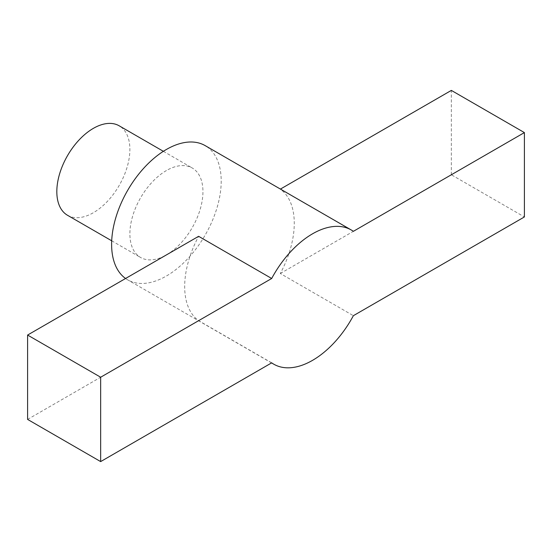 <?xml version="1.0" encoding="UTF-8"?>
<svg xmlns="http://www.w3.org/2000/svg" width="552" height="552" viewBox="0 0 552 552"><rect width="100%" height="100%" fill="white"/><g stroke="black" fill="none" stroke-linecap="round" stroke-linejoin="round"><path stroke-width="0.41" stroke-dasharray="2.76 2.07" d="M67.523 215.287A51.66 29.829 120 0 0 93.35 212.727A51.66 29.829 120 0 0 127.105 167.208A51.66 29.829 120 0 0 119.184 125.808M166.414 170.547A51.66 29.829 120 0 0 132.666 216.073A51.66 29.829 120 0 0 140.581 257.467A51.66 29.829 120 0 0 166.414 254.914A51.66 29.829 120 0 0 200.162 209.387A51.66 29.829 120 0 0 192.241 167.987A51.66 29.829 120 0 0 166.414 170.547M125.573 278.491A77.494 44.74 120 0 0 127.664 279.836A77.494 44.74 120 0 0 166.414 276A77.494 44.74 120 0 0 217.033 207.718A77.494 44.74 120 0 0 205.158 145.618M271.688 362.85L198.63 320.671A77.494 44.74 -60 0 1 198.63 236.311M353.37 231.329L280.312 189.15A77.494 44.74 -60 0 1 280.312 273.509L353.37 315.689M280.312 273.509L451.343 174.77L524.4 216.95M451.343 174.77L451.343 90.404M27.6 419.41L198.63 320.671M111.704 240.796L140.581 257.467M271.57 362.919L127.664 279.836M163.364 151.317L192.241 167.987"/><path stroke-width="0.83" d="M163.364 151.317L119.184 125.808A51.66 29.829 120 0 0 93.35 128.368A51.66 29.829 120 0 0 59.602 173.894A51.66 29.829 120 0 0 67.523 215.287L111.704 240.796M312.529 233.82A77.494 44.74 120 0 0 271.688 278.491L100.657 377.23L100.657 461.596L271.688 362.85A77.494 44.74 120 0 0 273.785 364.196A77.494 44.74 120 0 0 312.529 360.359A77.494 44.74 120 0 0 353.37 315.689L524.4 216.95L524.4 132.59L353.37 231.329A77.494 44.74 120 0 0 351.272 229.984A77.494 44.74 120 0 0 312.529 233.82M351.272 229.984L205.158 145.618A77.494 44.74 120 0 0 166.414 149.461A77.494 44.74 120 0 0 116.389 215.777A77.494 44.74 120 0 0 125.573 278.491M100.657 461.596L27.6 419.41L27.6 335.05L198.63 236.311L271.688 278.491M280.43 189.081L451.343 90.404L524.4 132.59M27.6 335.05L100.657 377.23M273.785 364.196L271.57 362.919"/></g></svg>
